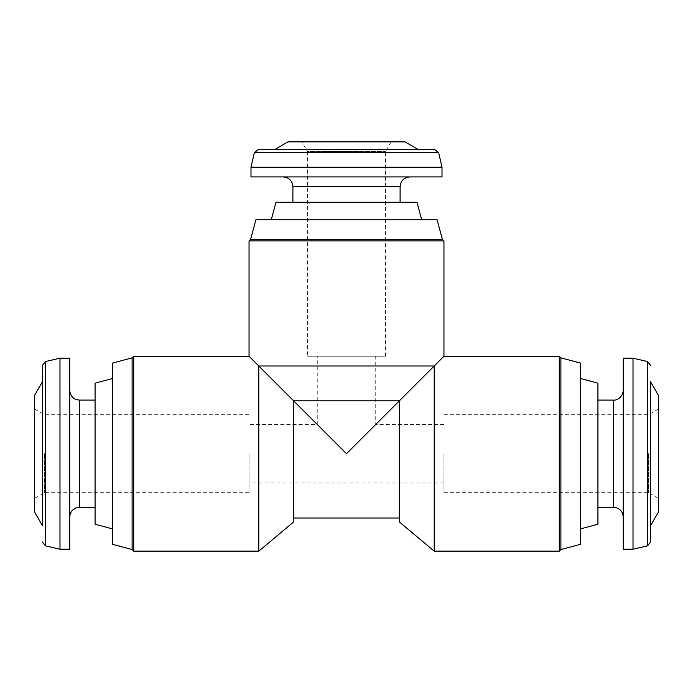 <?xml version="1.0" encoding="UTF-8"?>
<svg xmlns="http://www.w3.org/2000/svg" width="693" height="693" viewBox="0 0 693 693"><rect width="100%" height="100%" fill="white"/><g stroke="black" fill="none" stroke-linecap="round" stroke-linejoin="round"><path stroke-width="0.52" stroke-dasharray="3.46 2.6" d="M249.047 453.698L249.047 492.68L249.047 453.698M443.953 453.698L443.953 492.68L443.953 453.698M399.367 518.017L399.367 400.831L346.5 453.698L375.736 424.462L346.5 453.698L293.633 400.831L293.633 518.017L399.367 518.017L399.367 521.916M443.953 356.245L434.208 365.991L434.208 551.152M293.633 521.916L293.633 518.017M249.047 356.245L258.792 365.991L258.792 551.152M559.294 356.245L559.294 551.152M133.706 356.245L133.706 551.152M658.35 395.227L658.35 512.17M658.35 453.698L658.35 498.31L658.35 453.698M650.554 453.698L650.554 525.675L650.554 453.698M633.012 358.194L633.012 549.202M623.267 358.194L623.267 549.202M597.929 383.168L597.929 524.229M580.387 363.063L580.387 544.326M560.897 357.848L560.897 549.549M132.103 357.848L132.103 549.549M112.612 363.063L112.612 544.326M112.612 453.698L112.612 528.924L112.612 453.698M95.071 383.168L95.071 524.229M95.071 453.698L95.071 400.095L95.071 453.698M69.733 358.194L69.733 549.202M59.988 358.194L59.988 549.202M42.446 381.722L42.446 525.675M34.65 395.227L34.65 512.17M34.65 453.698L34.65 498.31L34.65 453.698M399.367 400.831L293.633 400.831M434.208 365.991L258.792 365.991M443.953 240.904L249.047 240.904M442.351 239.302L250.649 239.302M437.127 219.811L255.873 219.811M271.275 219.811L421.725 219.811L271.275 219.811M417.03 202.269L275.97 202.269M292.896 202.269L400.104 202.269L292.896 202.269M283.16 176.932L409.84 176.932L283.16 176.932M442.004 176.932L250.996 176.932M442.004 167.186L250.996 167.186M274.523 149.645L258.142 149.645M404.972 141.848L288.028 141.848M301.888 141.848L391.112 141.848L301.888 141.848L307.519 151.594L385.481 151.594L307.519 151.594L307.519 356.245L385.481 356.245L307.519 356.245M648.605 453.698L648.605 492.68L648.605 453.698M44.395 453.698L44.395 492.68L44.395 453.698M317.264 356.245L375.736 356.245L317.264 356.245L317.264 424.462L249.047 424.462M647.531 361.547L647.531 545.85M613.522 400.095L613.522 507.293M79.478 400.095L79.478 507.293M45.469 361.547L45.469 545.85M400.104 186.677L292.896 186.677M438.652 152.668L254.348 152.668M443.953 424.462L375.736 424.462L375.736 356.245M443.953 482.934L249.047 482.934M443.953 492.68L648.605 492.68L658.35 498.31M443.953 414.717L648.605 414.717L658.35 409.087M249.047 414.717L44.395 414.717L34.65 409.087M249.047 492.68L44.395 492.68L34.65 498.31M385.481 356.245L385.481 151.594L391.112 141.848"/><path stroke-width="1.04" d="M560.897 549.549L560.897 357.848L580.387 363.063L580.387 544.326L560.897 549.549L559.294 551.152L434.208 551.152L399.367 521.916L399.367 400.831L434.208 365.991L346.5 453.698L258.792 365.991L293.633 400.831L399.367 400.831M434.208 551.152L434.208 365.991L443.953 356.245L443.953 240.904L249.047 240.904L249.047 356.245L133.706 356.245L133.706 551.152L258.792 551.152L258.792 365.991L249.047 356.245M399.367 518.017L293.633 518.017L293.633 400.831M293.633 518.017L293.633 521.916L258.792 551.152M559.294 551.152L559.294 356.245L443.953 356.245M650.554 525.675L658.35 512.17L658.35 395.227L650.554 381.722L650.554 542.056L650.554 381.722M633.012 549.202L633.012 358.194L623.267 358.194L623.267 549.202L633.012 549.202L647.531 545.85L647.531 361.547L650.554 365.341M580.387 528.924L597.929 524.229L597.929 383.168L580.387 378.473M112.612 363.063L112.612 544.326L132.103 549.549L132.103 357.848L133.706 356.245M112.612 528.924L95.071 524.229L95.071 383.168L112.612 378.473M69.733 549.202L69.733 358.194L59.988 358.194L59.988 549.202L69.733 549.202M42.446 525.675L42.446 365.341L42.446 381.722L34.65 395.227L34.65 512.17L42.446 525.675M258.792 365.991L434.208 365.991M442.351 239.302L437.127 219.811L255.873 219.811L250.649 239.302L442.351 239.302L443.953 240.904M250.649 239.302L249.047 240.904M271.275 219.811L275.97 202.269L417.03 202.269L421.725 219.811M292.896 202.269L292.896 186.677L400.104 186.677C400.675 180.76 403.924 177.512 409.84 176.932M283.16 176.932C289.076 177.512 292.325 180.76 292.896 186.677M250.996 176.932L442.004 176.932L442.004 167.186L250.996 167.186L250.996 176.932M254.348 152.668L438.652 152.668L434.857 149.645L258.142 149.645L254.348 152.668L250.996 167.186M434.857 149.645L274.523 149.645L288.028 141.848L404.972 141.848L418.477 149.645M623.267 517.039C622.686 511.122 619.438 507.874 613.522 507.293L613.522 400.095C615.289 400.597 622.435 398.761 623.267 390.35M95.071 507.293L79.478 507.293L79.478 400.095C73.562 399.523 70.314 396.275 69.733 390.35M59.988 549.202L45.469 545.85L45.469 361.547L59.988 358.194M647.531 545.85L650.554 542.056M647.531 361.547L633.012 358.194M613.522 400.095L597.929 400.095M613.522 507.293L597.929 507.293M560.897 357.848L559.294 356.245M132.103 549.549L133.706 551.152M112.612 363.071L132.103 357.848M95.071 400.095L79.478 400.095M79.478 507.293L76.611 507.726C72.289 509.329 69.993 512.439 69.733 517.039M45.469 545.85L42.446 542.056M45.469 361.547L42.446 365.341M400.104 202.269L400.104 186.677M438.652 152.668L442.004 167.186"/></g></svg>

